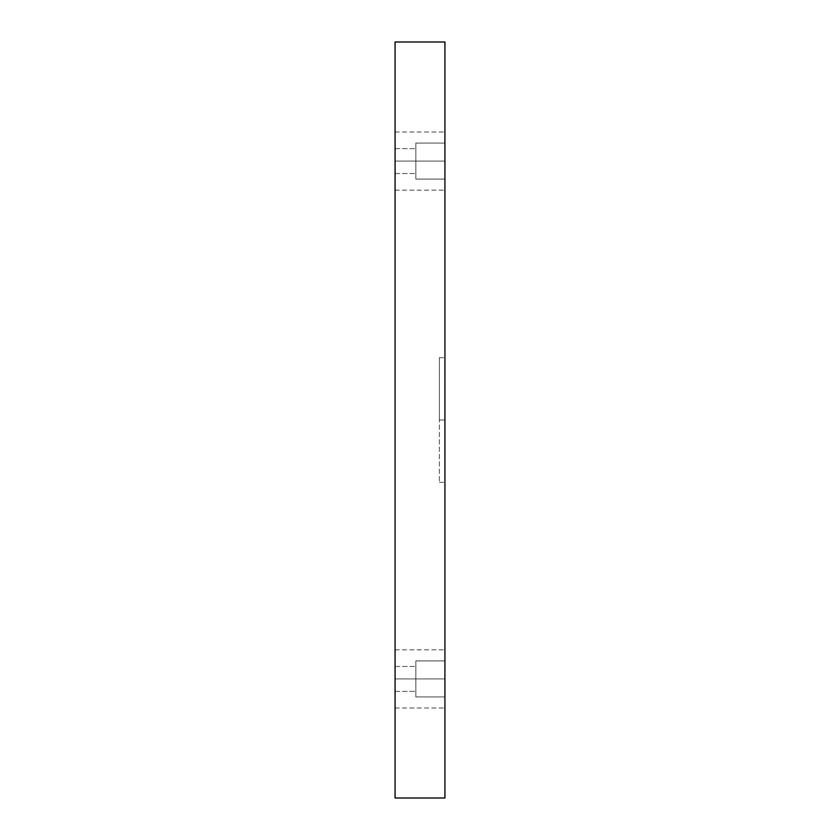 <?xml version="1.0" encoding="UTF-8"?>
<svg xmlns="http://www.w3.org/2000/svg" width="840" height="840" viewBox="0 0 840 840"><rect width="100%" height="100%" fill="white"/><g stroke="black" fill="none" stroke-linecap="round" stroke-linejoin="round"><path stroke-width="0.63" stroke-dasharray="4.2 3.15" d="M439.383 420L439.383 357.693L439.383 420L439.383 357.693L439.383 420L444.927 420L444.927 357.693L444.927 420L444.927 357.693L444.927 420L439.383 420L439.383 482.307L439.383 420L439.383 482.307L439.383 420L444.927 420L444.927 357.693L444.927 482.307L444.927 420L439.383 420L439.383 357.693L439.383 420M395.073 161.081L395.073 131.995L395.073 161.081L395.073 131.995L395.073 161.081L444.927 161.081L444.927 131.995L444.927 161.081L444.927 131.995L444.927 161.081L395.073 161.081L395.073 131.995L395.073 161.081L395.073 131.995L395.073 161.081L444.927 161.081L444.927 131.995L444.927 161.081L444.927 131.995L444.927 161.081L395.073 161.081L395.073 148.617L395.073 161.081L395.073 148.617L395.073 161.081L415.842 161.081L415.842 148.617L415.842 161.081L415.842 148.617L415.842 161.081L395.073 161.081L395.073 148.617L395.073 161.081L395.073 148.617L395.073 161.081L415.842 161.081L415.842 148.617L415.842 161.081L415.842 148.617L415.842 161.081L395.073 161.081L395.073 190.155L395.073 131.995L395.073 190.155L395.073 131.995L395.073 173.534L395.073 148.617L395.073 173.534L395.073 148.617L395.073 173.534L395.073 161.081L395.073 173.534L395.073 161.081L415.842 161.081L395.073 161.081L395.073 173.534L395.073 161.081L395.073 173.534L395.073 161.081L415.842 161.081L415.842 148.617L415.842 161.081L395.073 161.081L395.073 190.155L395.073 161.081L395.073 190.155L395.073 161.081L444.927 161.081L444.927 190.155L444.927 131.995L444.927 190.155L444.927 131.995L444.927 161.081L395.073 161.081L395.073 190.155L395.073 161.081L395.073 190.155L395.073 161.081L444.927 161.081L444.927 190.155L444.927 161.081L444.927 190.155L444.927 161.081L395.073 161.081M395.073 678.92L395.073 649.845L395.073 678.92L395.073 649.845L395.073 678.92L444.927 678.92L444.927 649.845L444.927 678.92L444.927 649.845L444.927 678.92L395.073 678.92L395.073 649.845L395.073 678.92L395.073 649.845L395.073 678.92L444.927 678.92L444.927 649.845L444.927 678.92L444.927 649.845L444.927 678.92L395.073 678.92L395.073 666.466L395.073 678.92L395.073 666.466L395.073 678.92L415.842 678.92L415.842 666.466L415.842 678.92L415.842 666.466L415.842 678.92L395.073 678.92L395.073 666.466L395.073 678.92L395.073 666.466L395.073 678.92L415.842 678.92L415.842 666.466L415.842 678.92L415.842 666.466L415.842 678.92L395.073 678.92L395.073 708.005L395.073 649.845L395.073 708.005L395.073 649.845L395.073 691.383L395.073 666.466L395.073 691.383L395.073 666.466L395.073 691.383L395.073 678.92L395.073 691.383L395.073 678.92L415.842 678.92L395.073 678.92L395.073 691.383L395.073 678.92L395.073 691.383L395.073 678.92L415.842 678.92L415.842 691.383L415.842 666.466L415.842 678.92L395.073 678.92L395.073 708.005L395.073 678.92L395.073 708.005L395.073 678.92L444.927 678.92L444.927 708.005L444.927 649.845L444.927 708.005L444.927 649.845L444.927 678.92L395.073 678.92L395.073 708.005L395.073 678.92L395.073 708.005L395.073 678.92L444.927 678.92L444.927 708.005L444.927 678.92L444.927 708.005L444.927 678.92L395.073 678.92M444.927 660.923L444.927 696.927L415.842 696.927L415.842 660.923L444.927 660.923L444.927 696.927L415.842 696.927L415.842 660.923L444.927 660.923L444.927 696.927L444.927 660.923L444.927 696.927L444.927 660.923L415.842 660.923L415.842 696.927L415.842 660.923L415.842 696.927L444.927 696.927L444.927 660.923L415.842 660.923L415.842 696.927L415.842 660.923L415.842 696.927L444.927 696.927L444.927 660.923M444.927 143.073L444.927 179.078L415.842 179.078L415.842 143.073L444.927 143.073L444.927 179.078L415.842 179.078L415.842 143.073L444.927 143.073L444.927 179.078L444.927 143.073L444.927 179.078L444.927 143.073L415.842 143.073L415.842 179.078L415.842 143.073L415.842 179.078L444.927 179.078L444.927 143.073L415.842 143.073L415.842 179.078L415.842 143.073L415.842 179.078L444.927 179.078L444.927 143.073M444.927 798L444.927 42L444.927 798L395.073 798L444.927 798M395.073 798L395.073 42L444.927 42L395.073 42L395.073 798M415.842 161.081L415.842 148.617L415.842 161.081M415.842 678.92L415.842 691.383L415.842 678.92M444.927 678.92L444.927 708.005L444.927 678.92M444.927 161.081L444.927 190.155L444.927 161.081M444.927 420L444.927 482.307L444.927 420M439.383 357.693L444.927 357.693M395.073 131.995L444.927 131.995L395.073 131.995M395.073 649.845L444.927 649.845L395.073 649.845M395.073 666.466L415.842 666.466L395.073 666.466M395.073 148.617L415.842 148.617L395.073 148.617M395.073 173.534L415.842 173.534L395.073 173.534M395.073 691.383L415.842 691.383L395.073 691.383M395.073 708.005L444.927 708.005L395.073 708.005M395.073 190.155L444.927 190.155L395.073 190.155M439.383 482.307L444.927 482.307"/><path stroke-width="1.26" d="M444.927 42L444.927 798L395.073 798L444.927 798L444.927 42L395.073 42L444.927 42M395.073 42L395.073 798L395.073 42"/></g></svg>
